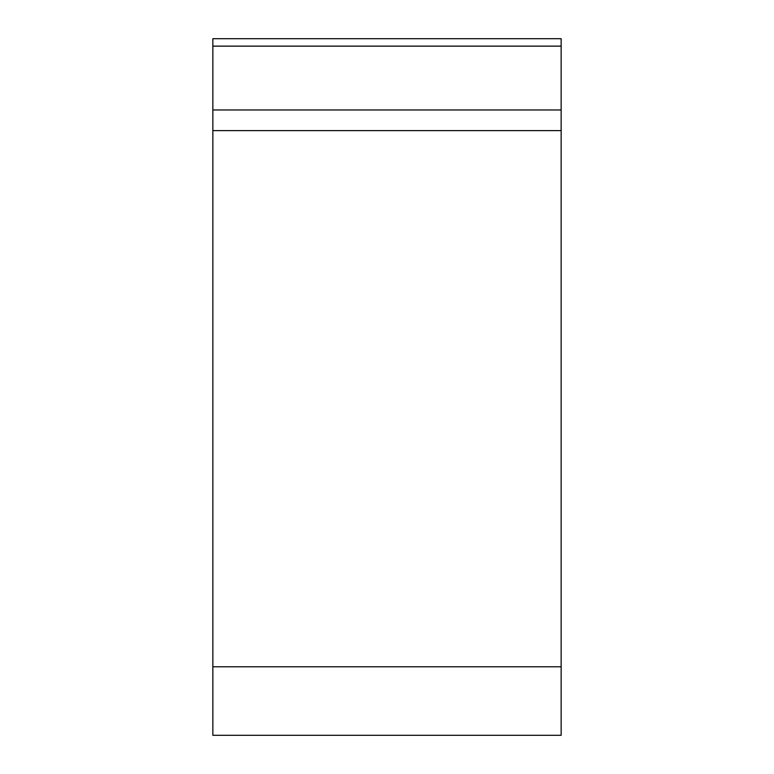 <?xml version="1.0" encoding="UTF-8"?>
<svg xmlns="http://www.w3.org/2000/svg" width="774" height="774" viewBox="0 0 774 774"><rect width="100%" height="100%" fill="white"/><g stroke="black" fill="none" stroke-linecap="round" stroke-linejoin="round"><path stroke-width="1.16" d="M561.15 735.3L212.85 735.3L212.85 38.7L561.15 38.7L561.15 735.3M212.85 109.976L561.15 109.976L561.15 130.603L212.85 130.603M212.85 666.782L561.15 666.782L561.15 38.7M561.15 46.14L212.85 46.14"/></g></svg>
